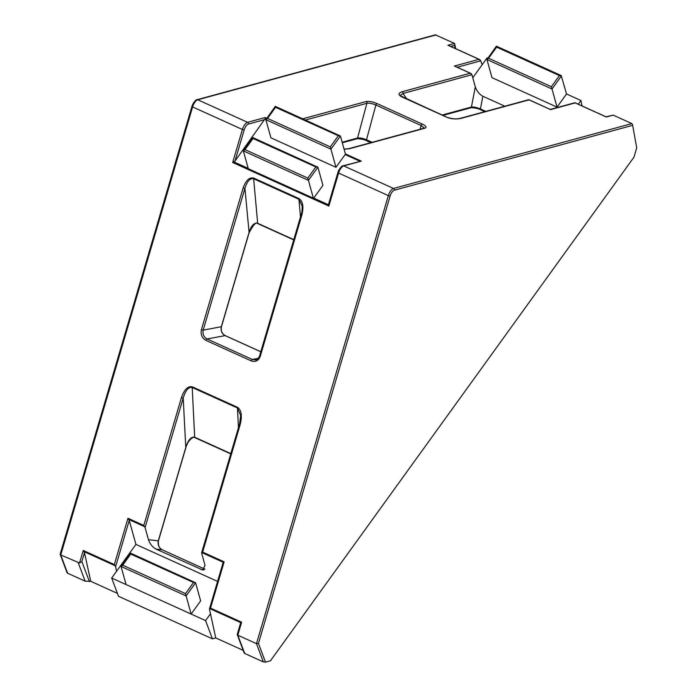 <?xml version="1.0" encoding="UTF-8"?>
<svg xmlns="http://www.w3.org/2000/svg" width="697" height="697" viewBox="0 0 697 697"><rect width="100%" height="100%" fill="white"/><g stroke="black" fill="none" stroke-linecap="round" stroke-linejoin="round"><path stroke-width="1.05" d="M266.298 118.838L265.339 118.403L234.994 161.059L232.676 162.497L313.293 199.02A1.359 0.558 114.4 0 0 313.362 198.192L248.298 168.709A1.359 0.558 -65.6 0 1 248.237 169.545M248.298 168.709L243.349 150.883L244.995 149.628L253.028 138.503L252.837 137.736L253.028 138.503L315.828 166.958L317.893 167.21L322.938 185.35L313.746 198.079A1.359 0.558 114.4 0 0 313.293 199.02L328.853 206.068L328.505 204.77L313.746 198.079M328.906 203.602L328.505 204.77L328.906 203.602M335.963 167.297L345.154 154.568A1.359 0.558 -65.6 0 1 345.738 154.072A1.359 0.558 -65.6 0 1 345.538 154.063A1.359 0.558 -65.6 0 1 345.372 153.837L340.415 136.011L330.927 149.158L335.963 167.297L270.906 137.823L265.871 119.684L275.306 106.353L340.415 136.011L338.35 135.749L275.55 107.303L267.517 118.429L330.317 146.884L330.927 149.158L265.871 119.684L267.517 118.429M472.775 77.742L487.046 57.973L487.673 58.252M578.275 104.236L580.958 100.516L566.53 93.982L557.034 107.138L491.977 77.655L486.942 59.515L496.377 46.185L561.207 75.564L566.53 93.982M632.493 124.406L636.718 147.825L632.493 124.406L631.874 123.587L613.203 115.127L606.042 116.817M613.203 115.127L606.294 117.009L575.182 102.912L550.56 109.612L529.067 99.871L461.1 118.368C456.195 119.387 451.464 119.039 446.899 117.314L401.638 96.805C398.013 94.818 398.222 93.119 402.265 91.708A1.359 1.176 74.8 0 1 403.023 93.476L400.078 95.611L401.699 96.796M402.265 91.708L470.231 73.211L454.392 66.032L479.013 59.332L447.892 45.235L454.566 43.423L435.346 34.85L197.051 99.706C196.484 98.782 192.381 103.836 191.971 106.362L60.195 554.08M344.065 149.141L348.822 148.661A1.359 1.176 74.8 0 1 349.554 148.722L344.1 149.245M632.336 125.434L394.275 190.22A5.454 2.239 114.4 0 0 390.146 195.944L258.448 643.427L256.479 643.662L237.816 635.202L241.632 622.221L210.52 608.124L224.138 561.843L202.644 552.102L240.247 424.342C242.286 415.743 241.389 410.071 237.555 407.336L192.302 386.826C187.946 385.859 184.313 389.475 181.412 397.691L143.809 525.451L127.969 518.272L114.343 564.544L83.231 550.447L79.545 562.984L60.744 554.969L60.447 553.714L60.744 554.969L192.607 106.929L191.971 106.362M301.487 213.97L301.958 214.667C303.831 206.626 302.846 201.267 298.996 198.584L253.734 178.083C249.395 177.055 245.858 180.357 243.122 188.007L244.917 188.338C247.13 181.185 250.04 177.996 253.647 178.772L298.9 199.272L302.193 206.051M636.718 147.825L633.974 157.173L270.453 660.8L265.487 662.15L258.448 643.427M504.828 106.205L482.864 96.256C479.336 94.278 476.818 91.15 475.31 86.881L471.939 74.718L403.023 93.476L406.987 99.148M480.764 109.76A1.359 0.558 -65.6 0 1 480.573 109.751C477.323 107.835 469.891 107.451 470.632 107.852L470.632 107.852A1.359 1.176 -105.2 0 0 471.407 107.05C473.786 106.807 476.783 107.434 480.407 108.932L485.809 111.381M424.377 128.091L421.136 125.53L375.883 105.02C372.259 103.531 369.271 102.956 366.91 103.304L305.478 120.023M342.149 142.232L357.544 138.041C359.905 137.692 362.893 138.267 366.517 139.766L372.146 142.31M480.12 59.881L479.013 59.332L480.764 60.831L457.215 67.234M482.132 64.786L480.764 60.831M582.012 105.927L580.958 100.516M471.39 73.812L470.231 73.211L471.939 74.718M551.388 86.716L559.421 75.59L561.486 75.842L551.998 88.998L486.942 59.515L488.588 58.26L551.388 86.716L557.034 107.138M550.56 109.612L550.125 109.49L550.56 109.612M529.067 99.871L528.631 99.749M461.1 118.368A1.359 1.176 -105.2 0 0 460.368 118.307L460.368 118.307C456.535 119.3 452.109 118.969 447.091 117.323A1.359 0.558 -65.6 0 1 447.195 117.41M454.392 66.032L455.55 66.633L454.392 66.032M447.892 45.235L449.007 45.784L447.892 45.235M454.949 48.354L454.566 43.423L455.733 48.712M265.339 118.403L265.121 117.549L266.707 118.272M345.407 153.924L361.29 161.12L343.002 165.834C342.445 164.919 338.333 169.963 337.923 172.49L328.566 204.273M633.556 157.749L633.974 157.173M275.359 106.536L275.55 107.303L275.359 106.536M559.421 75.59L496.621 47.135L496.43 46.368L496.621 47.135L488.588 58.26M217.569 581.411L135.924 544.418L111.659 578.04L126.087 584.574L121.043 566.443L122.698 565.189L130.722 554.054L130.539 553.287L130.722 554.054L193.522 582.509L195.596 582.762L200.631 600.901L191.144 614.057L205.563 620.591L210.485 613.778L215.748 637.938L243.166 650.362M78.282 562.915L85.139 581.167L67.6 573.222L60.744 554.969M67.478 572.437L67.6 573.222M390.146 195.944L388.351 195.613L256.479 643.662L263.344 661.915L265.487 662.15M263.344 661.915L244.673 653.455L237.816 635.202M244.551 652.662L244.673 653.455M111.659 578.04L118.516 596.292L212.428 638.844L215.748 637.938M85.139 581.167L90.732 581.289L117.427 593.391M201.651 553.183L205.031 565.337L202.766 570.033L156.015 549.079C152.477 547.101 149.96 543.982 148.461 539.705L145.081 527.551L183.206 398.022C185.585 390.276 188.582 386.757 192.206 387.471L237.459 407.98L240.665 415.482M158.393 540.524L158.289 540.855C157.592 544.871 158.89 547.851 162.192 549.802L204.901 569.153L162.262 549.82A1.359 0.558 114.4 0 0 162.192 549.802L156.015 549.079M230.82 453.599L194.69 437.228C191.065 436.514 188.059 440.034 185.69 447.779L158.289 540.855L148.461 539.705M293.794 239.646L257.672 223.275C254.065 222.5 251.155 225.689 248.942 232.85L221.289 326.823C220.557 330.753 221.838 333.689 225.131 335.632L260.791 351.785M205.964 340.389A1.359 0.558 -65.6 0 1 207 338.96A1.359 0.558 -65.6 0 1 207.035 338.951C203.733 337.008 202.452 334.072 203.184 330.134L244.917 188.338L249.117 232.72L221.463 326.693L203.184 330.134L201.389 329.803C200.483 334.525 202.017 338.054 205.964 340.389L251.225 360.898C255.459 362.274 258.456 360.793 260.225 356.463L301.958 214.667M259.754 355.766L259.58 355.897C258.596 358.336 257.245 359.661 255.52 359.87L252.288 359.452L207.035 338.951L225.131 335.632A1.359 0.558 -65.6 0 1 225.297 335.649A1.359 0.558 -65.6 0 1 225.419 335.762M79.545 562.984L81.863 561.538L84.485 552.643L90.732 581.289M84.485 552.643L83.919 551.588L115.031 565.685L115.597 566.739L129.241 520.371L128.701 519.465L144.54 526.644L145.081 527.551M116.573 571.226L115.597 566.739M212.428 638.844L205.563 620.591M209.509 609.291L210.485 613.778M241.632 622.221L240.622 623.388M135.924 544.418L129.241 520.371M224.138 561.843L223.153 562.923M193.522 582.509L185.489 593.635L191.144 614.057L126.087 584.574M315.828 166.958L307.795 178.083L313.362 198.192M185.777 447.439L183.206 398.022L181.412 397.691M260.225 356.463L259.58 355.897L301.313 214.101C301.949 212.559 302.237 209.867 302.184 206.016M210.52 608.124L209.684 608.568L240.796 622.665M202.644 552.102L201.773 552.573L223.275 562.313M240.247 424.342L239.602 423.776L240.657 415.438M143.809 525.451L144.54 526.644M127.969 518.272L128.701 519.465M114.343 564.544L115.031 565.685M83.231 550.447L83.919 551.588M252.784 137.553L243.349 150.883L308.405 180.366L317.893 167.21L252.784 137.553M130.487 553.113L121.043 566.443L186.099 595.918L195.596 582.762L130.487 553.113M251.225 360.898A1.359 0.558 -65.6 0 1 252.253 359.46A1.359 0.558 -65.6 0 1 252.288 359.452L258.186 358.371M302.759 118.795L366.152 101.535C368.992 101.082 372.581 101.745 376.929 103.531A1.359 0.558 114.4 0 0 375.901 104.959A1.359 0.558 114.4 0 0 375.883 105.02L366.517 139.766A1.359 0.558 114.4 0 0 366.631 140.759A1.359 0.558 114.4 0 0 366.831 140.768M376.929 103.531L422.19 124.031A1.359 0.558 114.4 0 0 421.154 125.469A1.359 0.558 114.4 0 0 421.136 125.53L420.134 129.25M248.21 168.386L233.931 161.922M359.887 161.242L345.154 154.568M436.13 34.902L197.774 99.767L247.557 122.323L265.121 117.549M361.29 161.12L343.726 165.903L393.509 188.46L631.874 123.587M422.19 124.031C426.033 125.957 426.965 127.342 424.987 128.196L349.554 148.722M394.275 190.22A1.359 1.176 -105.2 0 0 393.509 188.46A6.813 2.805 -65.6 0 0 388.351 195.613L338.568 173.056L328.853 206.068M232.676 162.497L242.39 129.476L192.607 106.929A6.813 2.805 114.4 0 1 197.774 99.767A1.359 1.176 -105.2 0 0 197.051 99.706M243.122 188.007L201.389 329.803M401.638 96.805A1.359 0.558 -65.6 0 1 401.829 96.813A1.359 0.558 -65.6 0 1 401.934 96.9L446.951 117.296M482.864 96.256L480.407 108.932A1.359 0.558 -65.6 0 0 480.573 109.751L484.781 111.659M442.064 115.04L471.407 107.05L475.31 86.881M356.045 138.781A1.359 1.176 -105.2 0 0 357.544 138.041L366.91 103.304A1.359 1.176 74.8 0 0 366.152 101.535M264.947 119.562L248.324 124.092A5.454 2.239 114.4 0 0 244.194 129.816L234.994 161.059M454.383 45.444L450.724 46.438M343.002 165.834A1.359 1.176 -105.2 0 1 343.726 165.903A6.813 2.805 114.4 0 0 338.568 173.056L337.923 172.49M244.194 129.816L242.39 129.476A6.813 2.805 -65.6 0 1 247.557 122.323A1.359 1.176 -105.2 0 1 248.324 124.092M330.317 146.884L338.35 135.749M424.36 128.3L424.255 128.135A1.359 1.176 74.8 0 1 424.987 128.196M446.899 117.314A1.359 0.558 -65.6 0 1 447.091 117.323L400.078 95.611M342.297 142.78L356.768 138.842C355.836 138.372 364.183 139.06 366.631 140.759L370.848 142.667M162.323 549.863A1.359 0.558 114.4 0 0 162.262 549.82C159.264 548.626 158.001 545.594 158.472 540.724L185.864 447.648C188.756 437.847 194.951 436.313 194.881 437.646L194.881 437.646A1.359 0.558 114.4 0 1 194.69 437.228L192.206 387.471A1.359 0.558 114.4 0 1 192.302 386.826M237.555 407.336A1.359 0.558 114.4 0 0 237.459 407.98L238.444 427.697M203.994 569.902L201.267 569.588M298.996 198.584A1.359 0.558 -65.6 0 0 298.9 199.272L300.494 216.88M249.117 232.72C253.455 224.539 256.365 221.515 257.864 223.65L257.864 223.65A1.359 0.558 -65.6 0 1 257.672 223.275L253.647 178.772A1.359 0.558 -65.6 0 1 253.734 178.083M89.425 581.646L81.863 561.538M185.489 593.635L122.698 565.189M307.795 178.083L244.995 149.628M221.385 326.492L221.463 326.693C220.722 330.77 221.994 333.75 225.297 335.649L260.8 351.741M442.874 115.414L470.632 107.852M424.255 128.135L348.822 148.661M575.008 102.755L606.129 116.852M550.308 109.42L574.842 102.738M528.892 99.715L550.395 109.455M528.727 99.697L460.368 118.307M454.949 66.206L470.789 73.385M448.45 45.41L479.571 59.506M194.881 437.646L230.742 453.886M237.276 634.697L244.185 653.054M237.268 634.314L240.622 622.918M223.136 562.514L209.501 608.821M201.633 552.773L239.602 423.776M60.212 554.463L67.112 572.829M257.864 223.65L293.725 239.899"/></g></svg>

